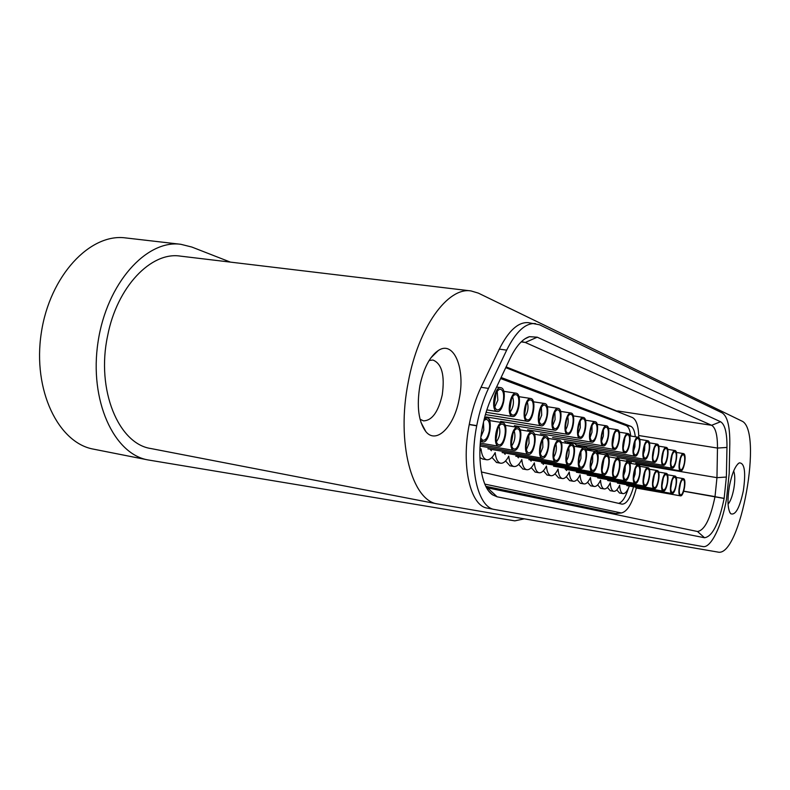 <?xml version="1.0" encoding="UTF-8"?>
<svg xmlns="http://www.w3.org/2000/svg" width="790" height="790" viewBox="0 0 790 790"><rect width="100%" height="100%" fill="white"/><g stroke="black" fill="none" stroke-linecap="round" stroke-linejoin="round"><path stroke-width="1.19" d="M484.349 418.572L487.094 417.851C493.582 419.253 489.227 443.575 482.789 441.896L480.567 440.07M483.885 420.487L486.117 419.283C489.178 420.033 490.235 423.983 489.277 431.143C487.746 437.591 485.544 440.632 482.641 440.257L480.784 438.094M644.759 486.107C640.878 485.554 644.215 466.554 647.998 467.69L648.136 467.719C651.967 468.45 648.63 487.242 644.857 486.136L644.759 486.107M597.645 477.871L644.857 486.136M647.918 468.895C651.325 469.537 648.264 486.235 644.976 484.942L644.887 484.912C641.717 484.151 644.383 468.51 647.622 468.855L647.918 468.895M491.341 450.715L490.728 449.994M555.508 461.755C550.235 460.906 554.116 438.786 559.281 440.228L559.508 440.277C564.712 441.353 560.811 463.197 555.656 461.785L555.508 461.755M502.104 452.561L555.656 461.785M559.251 441.64C563.882 442.598 560.258 462.081 555.755 460.392L555.617 460.343C551.351 459.227 554.383 441.235 558.767 441.571L559.251 441.64M479.885 450.883L481.031 448.868C481.703 455.139 483.519 458.753 486.492 459.701L486.749 459.75C489.711 460.066 492.526 457.677 495.182 452.581C495.814 458.714 497.552 462.239 500.396 463.147L500.633 463.207C503.477 463.503 506.193 461.153 508.77 456.136C509.352 462.15 511.012 465.587 513.747 466.465L513.974 466.515C516.709 466.801 519.326 464.481 521.825 459.563C522.368 465.438 523.948 468.806 526.575 469.655L526.792 469.704C529.428 469.971 531.947 467.69 534.366 462.851C534.87 468.608 536.39 471.897 538.918 472.716L539.116 472.766C541.654 473.022 544.093 470.771 546.443 466.011C546.907 471.66 548.359 474.879 550.798 475.669L550.986 475.708C553.425 475.955 555.795 473.743 558.066 469.062C558.5 474.593 559.893 477.743 562.243 478.513L562.411 478.552C564.771 478.789 567.052 476.597 569.274 471.995C569.669 477.427 571.002 480.508 573.264 481.248L573.431 481.288C575.703 481.515 577.915 479.362 580.067 474.829C580.443 480.152 581.717 483.174 583.899 483.895L584.057 483.924C586.259 484.142 588.402 482.019 590.486 477.555C590.831 482.789 592.065 485.741 594.169 486.443L594.317 486.472C596.44 486.68 598.514 484.586 600.548 480.192C600.864 485.327 602.049 488.23 604.074 488.911L604.222 488.941C606.266 489.129 608.29 487.065 610.265 482.739C610.561 487.776 611.687 490.63 613.652 491.291L613.79 491.311C615.775 491.499 617.731 489.464 619.656 485.208C619.933 490.156 621.019 492.95 622.915 493.592L623.043 493.612C625.216 493.76 627.3 491.291 629.294 486.206M630.687 463.414L629.205 461.666M616.812 489.869L619.508 492.98M607.382 487.42L610.206 490.669M597.635 484.892L600.598 488.289M587.543 482.275L590.644 485.82M577.085 479.56L580.344 483.263M566.252 476.745L569.669 480.616M555.014 473.822L558.609 477.871M543.352 470.791L547.124 475.017M531.236 467.641L535.215 472.065M518.655 464.362L522.832 468.993M505.56 460.955L509.965 465.804M491.933 457.4L496.574 462.476M479.915 457.578L482.641 459.02M631.17 463.493L631.151 461.478M630.736 436.031C630.074 430.115 628.534 426.62 626.095 425.534L500.603 378.548M434.865 353.93L434.342 353.732M618.56 503.349C622.234 502.391 625.492 497.433 628.336 488.477M635.683 464.253L635.683 463.365L680.506 470.909C677.119 470.287 680.18 452.591 683.498 453.598L683.646 453.638C686.994 454.408 683.933 471.916 680.625 470.939M633.531 486.778C630.302 498.263 626.49 504.06 622.115 504.158L481.357 471.956M435.369 352.755L435.863 352.942M501.107 377.492L630.687 426.254C633.106 427.341 634.646 430.836 635.288 436.761M485.899 486.482L615.064 513.382L485.82 486.314M638.784 437.561L638.784 437.581C638.567 426.284 636.404 419.589 632.306 417.476L505.748 367.646M638.972 463.928L638.982 465.034M636.306 488.072C632.247 503.428 627.25 511.732 621.315 512.967L484.813 484.092M616.684 513.411L620.377 512.878M505.906 367.32L632.306 417.476M567.398 434.303C562.332 433.266 566.035 411.649 571.042 413.012L571.338 413.091C576.345 414.355 572.622 435.695 567.625 434.362L567.398 434.303M514.389 425.692L567.625 434.362M571.091 414.434C575.584 415.589 572.009 434.826 567.645 432.959L567.576 432.93C563.398 431.893 566.252 414.049 570.548 414.355L571.091 414.434M566.558 470.534L566.134 470.02M624.959 480.705C620.792 480.093 624.248 460.402 628.317 461.597L628.465 461.637C632.593 462.436 629.126 481.9 625.068 480.735L624.959 480.705M576.404 472.242L625.068 480.735M623.883 470.346C624.87 465.745 626.213 463.226 627.912 462.802C629.768 463.394 630.302 466.456 629.512 471.986C628.386 477.091 626.914 479.579 625.087 479.461C623.537 478.365 623.142 475.333 623.883 470.346M505.146 454.359L504.573 453.677M568.277 465.241C563.221 464.441 567.023 442.765 571.98 444.158L572.187 444.207C577.194 445.224 573.362 466.633 568.425 465.271L568.277 465.241M515.751 456.176L568.425 465.271M571.94 445.54C576.384 446.459 572.849 465.537 568.524 463.908L568.395 463.858C564.297 462.802 567.269 445.135 571.486 445.481L571.94 445.54M542.177 458.121C536.677 457.222 540.646 434.638 546.038 436.12L546.275 436.179C551.706 437.314 547.717 459.612 542.345 458.151L542.177 458.121M487.874 448.799L542.345 458.151M540.469 446.054C541.624 440.85 543.293 438.006 545.495 437.502C548.013 438.193 548.823 441.768 547.934 448.226C546.581 454.112 544.695 456.926 542.286 456.669C540.232 455.307 539.629 451.771 540.469 446.054M512.187 416.439C506.183 415.155 510.182 391.652 516.137 393.203L516.532 393.301C522.457 394.852 518.438 418.029 512.503 416.518L512.187 416.439M516.255 394.773C521.598 396.185 517.667 417.15 512.463 414.967L512.374 414.938C507.457 413.664 510.458 394.388 515.544 394.664L516.255 394.773M531.147 461.202L530.643 460.6M592.303 471.798C587.632 471.077 591.295 450.241 595.857 451.544L596.045 451.594C600.667 452.512 596.993 473.101 592.431 471.828L592.303 471.798M541.436 462.979L592.431 471.828M590.999 460.768C592.046 455.929 593.517 453.282 595.413 452.818C597.517 453.46 598.149 456.719 597.319 462.604C596.104 468.016 594.475 470.643 592.421 470.475C590.683 469.28 590.209 466.041 590.999 460.768M663.185 491.133C659.561 490.63 662.78 472.282 666.306 473.358L666.424 473.388C669.999 474.049 666.78 492.2 663.264 491.153L663.185 491.133M617.415 483.105L663.264 491.153M662.356 481.545C663.264 477.239 664.469 474.879 665.96 474.484C667.54 475.037 667.965 477.861 667.224 482.966C666.197 487.716 664.894 490.047 663.314 489.988C661.971 489.01 661.655 486.196 662.356 481.545M586.703 447.565C583.84 446.123 580.561 445.777 576.888 446.518L576.414 445.965M634.824 456.126C630.795 455.346 634.123 436.06 638.083 437.206L638.29 437.255C642.26 438.213 638.932 457.282 634.982 456.166L634.824 456.126M586.605 448.118L634.982 456.166M633.807 445.748C634.755 441.274 636.059 438.815 637.698 438.401C639.535 439.003 640.068 442.074 639.278 447.624C638.192 452.591 636.76 455.02 635.002 454.912C633.452 453.816 633.057 450.764 633.807 445.748M680.358 495.824C676.971 495.37 680.091 477.624 683.37 478.641L683.478 478.671C686.826 479.283 683.715 496.841 680.437 495.844L680.358 495.824M635.881 487.993L680.437 495.844M683.281 479.757C686.243 480.3 683.409 495.883 680.555 494.738L680.486 494.708C677.711 494.066 680.22 479.402 683.044 479.728L683.281 479.757M518.408 457.844L517.865 457.203M580.532 468.589C575.673 467.828 579.406 446.577 584.165 447.93L584.353 447.969C589.162 448.947 585.42 469.932 580.67 468.618L580.532 468.589M528.846 459.652L580.67 468.618M579.139 457.311C580.216 452.384 581.726 449.688 583.692 449.224C585.894 449.875 586.565 453.203 585.716 459.227C584.472 464.747 582.783 467.423 580.65 467.236C578.843 466.001 578.339 462.693 579.139 457.311M575.792 444.148C572.878 442.716 569.56 442.37 565.837 443.111L565.334 442.528M624.643 452.838C620.476 452.018 623.863 432.377 627.971 433.552L628.188 433.611C632.306 434.609 628.919 454.023 624.821 452.877L624.643 452.838M575.683 444.731L624.821 452.877M627.961 434.836C631.654 435.744 628.445 453.184 624.87 451.613L624.821 451.594C621.365 450.774 624.021 434.461 627.566 434.767L627.961 434.836M614.077 449.411C609.752 448.562 613.198 428.555 617.464 429.76L617.691 429.819C621.977 430.866 618.521 450.646 614.264 449.461L614.077 449.411M564.356 441.215L614.264 449.461M617.464 431.063C621.295 432.021 618.027 449.796 614.314 448.167L614.264 448.147C610.67 447.288 613.366 430.688 617.049 431.004L617.464 431.063M579.781 438.312C574.923 437.324 578.557 416.132 583.356 417.456L583.642 417.525C588.441 418.73 584.798 439.655 580.008 438.371L579.781 438.312M527.631 429.8L580.008 438.371M583.395 418.848C587.711 419.944 584.215 438.796 580.028 436.988L579.969 436.969C575.95 435.981 578.754 418.463 582.892 418.769L583.395 418.848M498.5 446.202C492.229 445.135 496.456 421.04 502.618 422.68L502.914 422.749C509.106 424.082 504.85 447.861 498.707 446.241L498.5 446.202M502.638 424.24C508.158 425.435 504.158 446.686 498.776 444.711L498.589 444.642C493.562 443.279 496.791 423.825 501.996 424.151L502.638 424.24M607.372 454.033C604.587 452.591 601.407 452.236 597.832 452.976L597.398 452.482M654.081 462.357C650.328 461.646 653.547 443.032 657.221 444.118L657.408 444.168C661.112 445.037 657.892 463.454 654.219 462.397L654.081 462.357M607.273 454.546L654.219 462.397M657.191 445.313C660.509 446.113 657.487 462.634 654.288 461.202L654.248 461.192C651.128 460.471 653.676 444.958 656.865 445.264L657.191 445.313M471.028 290.937L180.347 256.118C151.216 251.418 116.96 286.8 107.628 335.819C95.926 389.954 118.668 444.069 151.028 448.562L437.788 503.981C411.955 501.028 396.057 442.519 408.282 381.965C418.325 327.218 447.91 286.78 471.028 290.937L478.296 293.1L741.563 420.922C763.654 429.148 740.516 558.036 717.893 552.072L437.788 503.981M419.885 385.727C423.628 368.18 429.78 356.428 438.361 350.474C453.875 340.046 465.527 368.673 459.276 398.525C454.477 426.205 436.495 444.898 425.82 431.587C418.532 421.702 416.547 406.416 419.885 385.727M420.053 419.263L423.519 420.863C432.051 420.586 438.292 411.936 442.242 394.911C444.958 375.319 441.857 363.686 432.93 360.023L429.138 360.487M729.397 486.235C731.965 473.388 735.253 465.606 739.252 462.881C744.624 462.792 745.987 472.094 743.341 490.768C739.628 508.069 735.401 515.712 730.671 513.688C727.62 509.362 727.185 500.208 729.397 486.235M728.074 504.178C730.493 501.265 732.399 496.14 733.801 488.822C735.135 480.843 735.085 474.899 733.673 470.988M494.392 509.461L487.371 508.118C470.445 506.133 460.965 466.13 469.23 424.576L469.27 424.408C471.936 410.563 475.857 398.19 481.041 387.278L499.31 349.121C508.602 330.645 518.28 321.826 528.352 322.666L539.56 324.789L722.169 412.894C727.452 416.261 729.99 426.62 729.802 443.98L729.19 473.467L726.504 499.162C721.872 525.715 710.901 548.408 702.942 546.571L494.57 509.501C477.772 507.536 468.44 467.473 476.706 425.81L476.745 425.642C479.412 411.758 483.322 399.345 488.487 388.404L506.676 350.138C515.929 331.612 525.548 322.755 535.541 323.584M524.244 518.832L514.823 520.867L147.997 459.928C113.849 454.112 89.003 400.352 98.059 341.882C106.709 283.353 146.446 239.39 180.841 244.298L191.822 247.043L230.404 262.112M180.841 244.298L125.679 237.928C90.178 232.931 49.691 275.75 41.287 333.005C32.459 390.191 58.42 443.121 93.645 449.174L147.997 459.928M704.542 537.743C712.422 536.568 718.949 523.474 724.134 498.46L726.365 477.041L726.968 447.436C727.106 432.999 724.973 424.437 720.569 421.742L537.24 337.192L529.458 336.668C522.545 338.841 516.087 346.119 510.073 358.492L492.061 396.629C487.825 405.675 484.616 415.896 482.423 427.311L482.394 427.479C476.479 457.627 481.426 487.904 492.693 494.905L497.127 496.811L704.542 537.743L697.481 531.492C704.562 530.436 710.398 518.842 714.999 496.713L724.154 498.352M486.512 487.628L697.412 531.482M726.968 447.436L717.478 448.068C717.557 435.241 715.602 427.647 711.622 425.297L525.271 342.465L521.479 341.606M638.745 435.527L717.478 448.068L716.965 477.664L715.019 496.614L683.735 491.153M608.952 513.115L609.91 512.424M619.459 412.094L506.104 366.896M540.992 425.761C535.492 424.605 539.343 402.09 544.784 403.542L545.13 403.631C550.571 405.023 546.7 427.242 541.269 425.83L540.992 425.761M486.186 416.932L541.269 425.83M539.264 413.387C540.399 408.252 542.058 405.438 544.251 404.934C546.868 405.645 547.717 409.329 546.818 415.975C545.485 421.801 543.599 424.586 541.18 424.329C539.047 422.917 538.405 419.273 539.264 413.387M635.042 483.46C631.022 482.868 634.419 463.532 638.34 464.698L638.478 464.737C642.458 465.498 639.061 484.616 635.14 483.48L635.042 483.46M587.217 475.106L635.14 483.48M634.034 473.299C635.002 468.776 636.306 466.307 637.955 465.883C639.732 466.465 640.236 469.467 639.466 474.879C638.36 479.885 636.928 482.344 635.17 482.236C633.679 481.179 633.304 478.197 634.034 473.299M679.775 461.488C680.644 457.341 681.78 455.07 683.172 454.694C684.693 455.238 685.088 458.022 684.357 463.049C683.38 467.601 682.155 469.853 680.674 469.803C679.38 468.845 679.084 466.07 679.775 461.488M496.772 411.452C490.501 410.089 494.57 386.073 500.811 387.663L501.235 387.772C507.427 389.411 503.319 413.101 497.108 411.531L496.772 411.452M494.659 398.121C495.863 392.689 497.71 389.707 500.179 389.164C503.21 389.924 504.257 393.894 503.299 401.083C501.838 407.314 499.734 410.257 496.959 409.911C494.51 408.341 493.74 404.411 494.659 398.121M672.004 468.154C668.498 467.512 671.609 449.52 675.045 450.547L675.203 450.586C678.659 451.386 675.549 469.191 672.132 468.194L672.004 468.154M626.539 460.531L672.132 468.194M671.224 458.556C672.102 454.349 673.268 452.048 674.709 451.653C676.28 452.216 676.704 455.06 675.964 460.175C674.966 464.806 673.702 467.088 672.172 467.028C670.838 466.051 670.522 463.226 671.224 458.556M603.096 445.856C598.603 444.958 602.108 424.576 606.542 425.82L606.789 425.889C611.233 426.985 607.717 447.12 603.293 445.906L603.096 445.856M552.595 437.561L603.293 445.906M601.862 434.816C602.869 430.106 604.291 427.528 606.108 427.084C608.191 427.726 608.823 431.004 607.994 436.91C606.829 442.173 605.249 444.731 603.284 444.572C601.545 443.378 601.072 440.119 601.862 434.816M513.717 450.349C507.723 449.352 511.861 425.78 517.746 427.36L518.023 427.43C523.938 428.694 519.781 451.949 513.905 450.399L513.717 450.349M517.746 428.881C523.019 430.017 519.129 450.794 513.994 448.898L513.816 448.839C508.997 447.535 512.177 428.466 517.154 428.802L517.746 428.881M654.14 488.674C650.387 488.141 653.666 469.477 657.31 470.573L657.438 470.603C661.141 471.304 657.863 489.77 654.229 488.694L654.14 488.674M607.707 480.537L654.229 488.694M657.231 471.749C660.519 472.371 657.517 488.773 654.347 487.519L654.258 487.499C651.197 486.759 653.824 471.373 656.954 471.719L657.231 471.749M528.263 454.319C522.526 453.371 526.575 430.303 532.203 431.834L532.46 431.903C538.128 433.098 534.06 455.86 528.441 454.359L528.263 454.319M526.436 441.966C527.611 436.663 529.349 433.759 531.64 433.246C534.277 433.957 535.146 437.611 534.238 444.237C532.845 450.251 530.88 453.124 528.362 452.838C526.219 451.426 525.577 447.802 526.436 441.966M663.195 465.31C659.581 464.629 662.741 446.33 666.286 447.387L666.464 447.436C670.038 448.266 666.879 466.377 663.333 465.34L663.195 465.31M617.069 457.588L663.333 465.34M666.256 448.562C669.456 449.322 666.483 465.557 663.403 464.174L663.363 464.165C660.351 463.473 662.869 448.207 665.94 448.523L666.256 448.562M671.915 493.523C668.419 493.039 671.589 475.007 674.986 476.044L675.095 476.074C678.561 476.706 675.391 494.56 671.994 493.543L671.915 493.523M626.806 485.593L671.994 493.543M671.144 484.112C672.033 479.866 673.208 477.545 674.65 477.15C676.181 477.693 676.576 480.468 675.845 485.475C674.838 490.146 673.574 492.447 672.043 492.387C670.75 491.439 670.453 488.674 671.144 484.112M591.67 442.163C587 441.215 590.564 420.438 595.186 421.722L595.443 421.791C600.064 422.936 596.48 443.466 591.878 442.212L591.67 442.163M540.36 433.759L591.878 442.212M590.347 430.876C591.384 426.087 592.846 423.47 594.732 423.015C596.914 423.667 597.576 427.015 596.736 433.058C595.532 438.43 593.912 441.018 591.858 440.85C590.051 439.615 589.547 436.287 590.347 430.876M597.22 450.853C594.396 449.421 591.167 449.066 587.543 449.806L587.088 449.283M644.62 459.296C640.739 458.556 644.008 439.605 647.83 440.721L648.017 440.771C651.859 441.689 648.58 460.422 644.778 459.336L644.62 459.296M597.121 451.386L644.778 459.336M643.672 449.125C644.61 444.721 645.874 442.311 647.454 441.896C649.222 442.489 649.726 445.501 648.946 450.932C647.879 455.81 646.496 458.2 644.798 458.111C643.317 457.045 642.942 454.053 643.672 449.125M543.401 464.431L542.928 463.858M603.609 474.879C599.116 474.197 602.711 453.756 607.105 455.03L607.273 455.07C611.717 455.949 608.112 476.153 603.738 474.909L603.609 474.879M553.543 466.189L603.738 474.909M607.036 456.324C610.986 457.114 607.668 475.096 603.846 473.625L603.738 473.585C600.074 472.667 602.918 455.929 606.671 456.274L607.036 456.324M614.492 477.851C610.157 477.2 613.682 457.143 617.908 458.378L618.076 458.417C622.352 459.257 618.817 479.086 614.6 477.881L614.492 477.851M565.186 469.27L614.6 477.881M617.849 459.652C621.641 460.402 618.402 478.039 614.719 476.617L614.61 476.577C611.085 475.708 613.879 459.257 617.494 459.602L617.849 459.652M489.849 419.678L489.109 418.838M554.471 430.125C549.198 429.029 552.97 406.978 558.194 408.381L558.52 408.46C563.724 409.783 559.932 431.557 554.728 430.185L554.471 430.125M500.584 421.406L554.728 430.185M552.862 418.038C553.968 413.002 555.567 410.237 557.681 409.743C560.179 410.445 560.979 414.029 560.09 420.517C558.787 426.225 556.98 428.96 554.659 428.723C552.615 427.36 552.013 423.805 552.862 418.038M526.91 421.208C521.173 419.984 525.093 396.995 530.781 398.486L531.157 398.575C536.825 400.046 532.875 422.739 527.207 421.277L526.91 421.208M530.88 400.017C535.995 401.36 532.154 421.87 527.177 419.767L527.098 419.737C522.378 418.522 525.35 399.631 530.218 399.918L530.88 400.017M480.932 436.831L483.766 430.155L483.48 422.206M643.455 481.061L644.995 472.005M554.699 446.873L553.504 454.003M553.76 457.104C556.19 453.026 556.92 448.671 555.953 444.029M630.687 426.254L626.095 425.534M566.529 419.885L565.482 426.432M565.729 429.681C568.03 425.672 568.711 421.396 567.773 416.873M623.547 475.787L625.058 471.176L625.255 465.754M567.418 451.13L566.4 457.183M566.588 460.56C568.849 456.63 569.551 452.453 568.711 448.009M541.427 442.509L540.064 450.616M540.37 453.49L542.868 447.308L542.651 439.882M511.476 399.118L509.866 409.467M510.291 411.906C513.411 407.275 514.191 402.278 512.631 396.916M591.256 459.533L590.713 462.772M590.732 467.038L592.619 461.755L592.678 455.514M661.981 485.929L663.353 477.861M633.471 451.209L634.864 446.834L635.061 441.432M679.262 490.422L680.467 483.362M579.593 455.317L578.784 460.126M578.902 463.868L580.936 458.358L580.936 451.831M623.241 447.979L624.92 437.709M612.625 444.612L614.373 433.848M578.853 424.694L577.984 430.096M578.171 433.651L580.275 427.686L580.146 421.366M497.868 428.447L496.071 439.25M496.495 441.62C499.794 436.939 500.643 431.844 499.033 426.333M652.817 457.291L654.268 448.493M499.31 349.121L506.676 350.138M481.041 387.278L488.487 388.404M469.27 424.408L476.745 425.642M469.23 424.576L476.706 425.81M724.134 498.46L683.706 491.262M497.127 496.811L487.637 487.934M537.24 337.192L525.271 342.465L521.163 341.912M720.569 421.742L711.622 425.297L617.691 410.968M726.365 477.041L716.965 477.664L638.972 464.53M436.001 352.202L436.534 352.271M540.222 409.862L538.869 418.404M539.215 421.188L541.703 415.076L541.407 407.314M633.689 478.483L635.081 474.089L635.308 468.934M679.4 465.577L680.605 458.279M496.09 393.42L494.352 404.628M494.807 406.939L497.858 400.125L497.226 391.356M670.838 462.92L672.132 455.119M601.94 434.372L600.963 438.687M601.595 441.106L603.343 436.09L603.412 429.849M513.056 433.305L511.397 443.239M511.782 445.767C514.843 441.235 515.663 436.327 514.231 431.054M652.886 483.539L654.337 474.978M527.562 437.986L526.041 447.031M526.387 449.717L529.063 443.299L528.757 435.567M661.99 460.165L663.353 451.86M670.769 488.22L672.063 480.646M590.663 429.444L590.012 433.473M590.12 437.453L591.996 432.219L592.016 425.692M643.317 454.309L644.61 450.152L644.837 445.027M602.099 470.07L603.965 459.049M613.03 472.993L614.817 462.466M553.662 414.947L552.457 422.531M552.753 425.534L555.074 419.628L554.876 412.192M526.17 404.589L524.688 414.049M525.074 416.656C527.967 412.183 528.717 407.373 527.335 402.228M484.645 417.426L486.778 417.772M480.429 441.501L482.789 441.896M639.742 466.298L647.998 467.69M548.161 438.391L559.281 440.228M623.043 493.612L619.38 492.96M613.79 491.311L610.077 490.649M604.222 488.941L600.449 488.269M594.317 486.472L590.495 485.801M584.057 483.924L580.186 483.243M573.431 481.288L569.501 480.587M562.411 478.552L558.421 477.841M550.986 475.708L546.937 474.997M539.116 472.766L535.008 472.035M526.792 469.704L522.615 468.964M513.974 466.515L509.738 465.774M500.633 463.207L496.327 462.446M486.749 459.75L482.374 458.98M610.127 512.463L615.153 513.401M621.315 512.967L616.042 513.47M560.544 411.383L571.042 413.012M619.459 460.106L628.317 461.597M561.285 442.38L571.98 444.158M534.455 434.214L546.038 436.12M503.773 391.327L516.137 393.203M486.097 412.301L512.503 416.518M585.963 449.895L595.857 451.544M658.583 472.055L666.306 473.358M629.679 435.863L638.083 437.206M676.141 477.417L683.37 478.641M573.876 446.222L584.165 447.93M619.261 432.17L627.971 433.552M608.438 428.338L617.464 429.76M573.264 415.876L583.356 417.456M489.464 420.547L502.618 422.68M480.29 443.111L498.707 446.241M649.38 442.854L657.221 444.118M430.906 357.831L438.361 350.474M737.771 464.016L739.252 462.881M487.371 508.118L494.57 509.501M420.942 422.334L425.82 431.587M729.644 512.127L730.671 513.688M488.812 491.163L492.693 494.905M524.846 338.89L529.458 336.668M533.418 401.794L544.784 403.542M629.788 463.256L638.34 464.698M676.398 452.443L683.498 453.598M496.594 387.031L500.811 387.663M486.847 409.901L497.108 411.531M667.708 449.352L675.045 450.547M597.181 424.349L606.542 425.82M505.146 425.306L517.746 427.36M480.182 444.632L513.905 450.399M649.331 469.221L657.31 470.573M520.126 429.859L532.203 431.834M480.083 446.083L528.441 454.359M658.712 446.162L666.286 447.387M667.52 474.78L674.986 476.044M585.469 420.201L595.186 421.722M639.712 439.418L647.83 440.721M597.566 453.44L607.105 455.03M608.725 456.837L617.908 458.378M547.273 406.692L558.194 408.381M518.931 396.679L530.781 398.486M485.425 414.572L527.207 421.277"/></g></svg>
